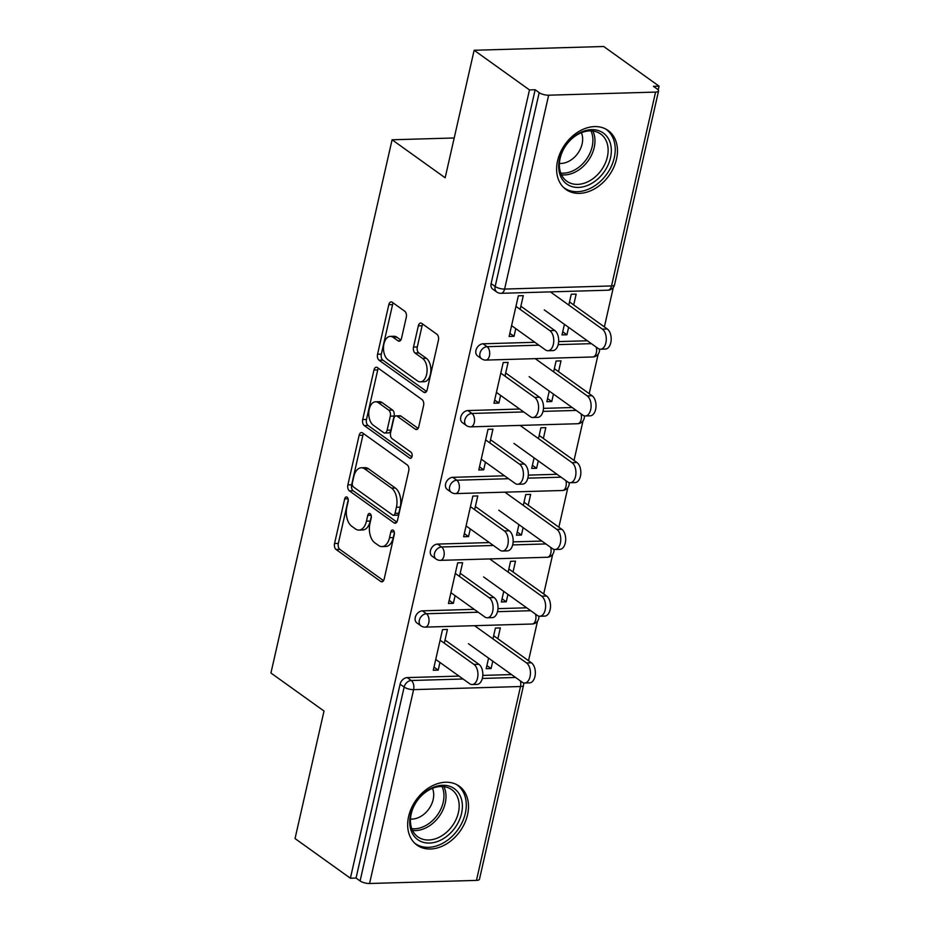 <?xml version="1.0" encoding="UTF-8"?>
<svg xmlns="http://www.w3.org/2000/svg" width="930" height="930" viewBox="0 0 930 930"><rect width="100%" height="100%" fill="white"/><g stroke="black" fill="none" stroke-linecap="round" stroke-linejoin="round"><path stroke-width="1.4" d="M347.099 497.178A3.197 1.86 -91.7 0 0 346.332 496.922A3.197 1.86 -91.7 0 0 344.693 498.875L334.556 543.504A4.557 2.651 -91.7 0 0 336.079 549.479L380.73 581.471A4.557 2.651 -91.7 0 0 381.823 581.831A4.557 2.651 -91.7 0 0 384.171 579.053L394.308 534.413A3.197 1.86 -91.7 0 0 393.239 530.228A3.197 1.86 -91.7 0 0 392.483 529.984A3.197 1.86 -91.7 0 0 390.833 531.925L389.519 537.703A14.601 8.498 -91.7 0 1 382.009 546.608A14.601 8.498 -91.7 0 1 378.533 545.457L374.813 542.795A14.601 8.498 -91.7 0 1 369.919 523.66L371.233 517.882A3.197 1.86 -91.7 0 0 370.163 513.709A3.197 1.86 -91.7 0 0 369.408 513.453A3.197 1.86 -91.7 0 0 367.769 515.394L366.455 521.172A14.601 8.498 -91.7 0 1 358.934 530.077A14.601 8.498 -91.7 0 1 355.458 528.926L351.738 526.264A14.601 8.498 -91.7 0 1 346.855 507.141L348.169 501.363A3.197 1.86 -91.7 0 0 347.099 497.178M557.57 160.832A36.258 26.947 125.6 0 0 565.928 189.453A36.258 26.947 125.6 0 0 616.509 159.123A36.258 26.947 125.6 0 0 608.15 130.502A36.258 26.947 125.6 0 0 557.57 160.832M408.619 816.47A36.258 26.947 125.6 0 0 416.966 845.091A36.258 26.947 125.6 0 0 467.546 814.761A36.258 26.947 125.6 0 0 459.199 786.141A36.258 26.947 125.6 0 0 408.619 816.47M406.294 317.223A4.557 2.651 -91.7 0 0 404.771 311.248L392.239 302.273A4.557 2.651 -91.7 0 0 391.158 301.913A4.557 2.651 -91.7 0 0 388.81 304.691L377.545 354.26A4.557 2.651 -91.7 0 0 379.068 360.236L423.731 392.228A4.557 2.651 -91.7 0 0 424.812 392.588A4.557 2.651 -91.7 0 0 427.161 389.81L438.425 340.241A4.557 2.651 -91.7 0 0 436.902 334.254L421.767 323.419A4.557 2.651 -91.7 0 0 420.674 323.059A4.557 2.651 -91.7 0 0 418.326 325.837L413.513 347.053A4.557 2.651 -91.7 0 0 415.036 353.028L422.546 358.41A12.206 7.103 -91.7 0 1 427.01 371.965A12.206 7.103 -91.7 0 1 420.337 381.846A12.206 7.103 -91.7 0 1 417.43 380.882L388.043 359.829A12.206 7.103 -91.7 0 1 383.567 346.262A12.206 7.103 -91.7 0 1 390.24 336.393A12.206 7.103 -91.7 0 1 393.146 337.346L398.04 340.857A4.557 2.651 -91.7 0 0 399.133 341.217A4.557 2.651 -91.7 0 0 401.481 338.439L406.294 317.223M350.389 878.222L295.043 838.569L324.012 711.032L270.932 673.018L392.088 139.779L445.156 177.793L474.137 50.267L529.484 89.919L350.389 878.222L356.05 878.048L360.096 880.954L404.143 687.084L400.098 684.189L356.05 878.048M362.561 432.915A4.557 2.651 -91.7 0 0 361.479 432.555A4.557 2.651 -91.7 0 0 359.131 435.333L347.867 484.902A4.557 2.651 -91.7 0 0 349.389 490.877L394.041 522.869A4.557 2.651 -91.7 0 0 395.134 523.23A4.557 2.651 -91.7 0 0 397.482 520.451L408.747 470.882A4.557 2.651 -91.7 0 0 407.212 464.895L362.561 432.915M362.7 419.581L373.965 370.012A4.557 2.651 -91.7 0 1 376.313 367.234A4.557 2.651 -91.7 0 1 377.406 367.594L422.057 399.575A4.557 2.651 -91.7 0 1 423.58 405.561L418.767 426.777A4.557 2.651 -91.7 0 1 416.419 429.555A4.557 2.651 -91.7 0 1 415.326 429.195L397.215 416.222A4.557 2.651 -91.7 0 0 396.134 415.861A4.557 2.651 -91.7 0 0 393.785 418.651L390.588 432.717A4.557 2.651 -91.7 0 0 392.111 438.693L410.967 452.201A3.197 1.86 -91.7 0 1 412.141 455.747A3.197 1.86 -91.7 0 1 410.386 458.339A3.197 1.86 -91.7 0 1 409.63 458.083L364.235 425.556A4.557 2.651 -91.7 0 1 362.7 419.581L366.478 419.476L377.743 369.908L373.965 370.012M454.212 137.977L392.088 139.779M476.462 880.396L520.509 686.526A6.975 2.302 -167.2 0 0 523.52 685.352L479.473 879.222A6.975 2.302 -167.2 0 1 476.462 880.396L369.559 883.5A6.975 2.302 -167.2 0 1 360.096 880.954M474.137 50.267L603.71 46.5L659.068 86.153L658.208 89.896M529.484 89.919L535.157 89.745L539.191 92.651A6.975 2.302 12.8 0 0 548.654 95.197L655.569 92.093A6.975 2.302 12.8 0 0 658.568 90.919A6.975 2.302 12.8 0 0 657.44 89.21L653.395 86.316L659.068 86.153M613.347 287.37L604.372 326.895M598.176 354.132L589.202 393.657M583.017 420.895L574.031 460.42M567.846 487.657L558.86 527.182M552.676 554.42L543.701 593.945M537.505 621.182L528.531 660.707M486.89 665.566L491.087 668.577L486.181 668.717L488.576 658.138M434.008 667.112L438.204 670.112L433.287 670.251L442.529 629.598L447.435 629.459L444.319 643.188M497.864 638.736L500.328 627.924L495.411 628.064L492.958 638.887M491.087 668.577L492.772 661.149M438.204 670.112L439.937 662.439M483.065 343.798L487.111 346.692A6.975 5.185 -54.4 0 0 479.985 353.272A6.975 5.185 125.6 0 0 481.589 358.782L477.543 355.876A6.975 5.185 -54.4 0 1 475.939 350.377A6.975 5.185 -54.4 0 1 483.065 343.798L534.843 342.287M558.639 341.601L587.353 340.764M548.654 95.197L504.606 289.067A6.975 2.302 12.8 0 1 495.155 286.51A6.975 5.185 125.6 0 0 496.76 292.02L492.714 289.125A6.975 5.185 -54.4 0 1 491.11 283.615L495.155 286.51L539.191 92.651M535.157 89.745L491.11 283.615M400.098 684.189A6.975 5.185 -54.4 0 1 407.224 677.598L459.002 676.098M482.81 675.401L511.523 674.576M558.535 371.698L560.999 360.875L556.082 361.014L553.629 371.837M549.246 391.088L546.852 401.667L551.757 401.528L553.443 394.099M500.619 395.39L498.875 403.062L493.958 403.213L503.2 362.549L508.106 362.409L504.99 376.139M452.724 477.323L456.77 480.217A6.975 5.185 -54.4 0 0 449.643 486.797A6.975 5.185 125.6 0 0 451.259 492.307L447.214 489.401A6.975 5.185 -54.4 0 1 445.598 483.902A6.975 5.185 -54.4 0 1 452.724 477.323L504.513 475.811M528.31 475.125L557.024 474.288M528.205 505.211L530.658 494.4L525.752 494.539L523.288 505.362M518.917 524.613L516.51 535.192L521.428 535.052L523.113 527.624M470.278 528.914L468.534 536.587L463.628 536.726L472.859 496.074L477.776 495.934L474.649 509.663M422.394 610.836L426.44 613.742A6.975 5.185 -54.4 0 0 419.314 620.322A6.975 5.185 125.6 0 0 420.918 625.82L416.873 622.926A6.975 5.185 -54.4 0 1 415.268 617.427A6.975 5.185 -54.4 0 1 422.394 610.836L474.172 609.336M497.969 608.639L526.682 607.813M455.107 595.677L453.363 603.349L448.458 603.489L457.688 562.836L462.605 562.697L459.49 576.426M513.034 571.973L515.487 561.162L510.582 561.302L508.129 572.124M503.746 591.375L501.34 601.954L506.257 601.815L507.943 594.386M437.565 544.085L441.611 546.98A6.975 5.185 -54.4 0 0 434.484 553.559A6.975 5.185 125.6 0 0 436.089 559.058L432.043 556.163A6.975 5.185 -54.4 0 1 430.439 550.665A6.975 5.185 -54.4 0 1 437.565 544.085L489.343 542.574M513.139 541.888L541.853 541.051M485.448 462.152L483.705 469.824L478.787 469.976L488.029 429.311L492.935 429.172L489.819 442.901M543.376 438.46L545.829 427.637L540.923 427.777L538.458 438.6M534.087 457.851L531.681 468.429L536.587 468.29L538.284 460.862M467.895 410.56L471.94 413.455A6.975 5.185 -54.4 0 0 464.814 420.035A6.975 5.185 125.6 0 0 466.418 425.545L462.373 422.639A6.975 5.185 -54.4 0 1 460.769 417.14A6.975 5.185 -54.4 0 1 467.895 410.56L519.672 409.049M543.48 408.363L572.194 407.526M515.778 328.627L514.034 336.3L509.129 336.451L518.359 295.787L523.276 295.647L520.161 309.376M573.705 304.935L576.158 294.113L571.253 294.252L568.8 305.075M564.417 324.338L562.011 334.905L566.928 334.765L568.614 327.337M506.257 601.815L502.061 598.804M453.363 603.349L449.167 600.35M521.428 535.052L517.231 532.041M468.534 536.587L464.337 533.588M536.587 468.29L532.39 465.291M483.705 469.824L479.508 466.825M551.757 401.528L547.561 398.528M498.875 403.062L494.679 400.063M566.928 334.765L562.731 331.766M514.034 336.3L509.838 333.3M358.934 530.077L362.712 529.972A14.601 8.498 -91.7 0 0 370.233 521.067L366.455 521.172M371.337 516.208L370.233 521.067M382.009 546.608L385.787 546.503A14.601 8.498 -91.7 0 0 393.297 537.598L389.519 537.703M394.401 532.727L393.297 537.598M348.262 499.677L338.334 543.399A4.557 2.651 -91.7 0 0 339.857 549.374L383.532 580.657M363.537 433.613A4.557 2.651 -91.7 0 0 362.909 435.228L351.645 484.797A4.557 2.651 -91.7 0 0 353.168 490.773L396.843 522.056M352.389 482.775A3.197 1.86 -91.7 0 0 353.458 486.96L392.658 515.034A3.197 1.86 -91.7 0 0 393.413 515.29A3.197 1.86 -91.7 0 0 395.052 513.337L396.436 507.245A14.601 8.498 -91.7 0 0 391.553 488.122L364.769 468.929A14.601 8.498 -91.7 0 0 361.282 467.778A14.601 8.498 -91.7 0 0 353.772 476.683L352.389 482.775M393.413 515.29L397.191 515.174A3.197 1.86 -91.7 0 0 398.831 513.232L395.052 513.337M361.282 467.778L365.06 467.662A14.601 8.498 -91.7 0 1 368.547 468.813L395.331 488.006A14.601 8.498 -91.7 0 1 400.214 507.141L398.831 513.232M378.382 368.292A4.557 2.651 -91.7 0 0 377.743 369.908M418.128 428.381L400.993 416.117A4.557 2.651 -91.7 0 0 399.912 415.757L396.134 415.861M411.885 456.886L368.013 425.452L364.235 425.556M378.429 402.76A12.206 7.103 -91.7 0 0 375.522 401.795A12.206 7.103 -91.7 0 0 368.85 411.676A12.206 7.103 -91.7 0 0 373.325 425.231L383.683 432.659A4.557 2.651 -91.7 0 0 384.764 433.008A4.557 2.651 -91.7 0 0 387.113 430.23L390.309 416.163A4.557 2.651 -91.7 0 0 388.787 410.176L378.429 402.76L382.207 402.655A12.206 7.103 -91.7 0 0 379.3 401.69L375.522 401.795M384.764 433.008L388.542 432.903A4.557 2.651 -91.7 0 0 390.891 430.125L387.113 430.23M382.207 402.655L392.565 410.072A4.557 2.651 -91.7 0 1 394.088 416.047L390.891 430.125M366.478 419.476A4.557 2.651 -91.7 0 0 368.013 425.452M390.24 336.393L394.018 336.276A12.206 7.103 -91.7 0 1 396.924 337.241L400.842 340.043M420.337 381.846L424.115 381.73A12.206 7.103 -91.7 0 0 430.788 371.861A12.206 7.103 -91.7 0 0 426.324 358.294L422.546 358.41M422.743 324.117A4.557 2.651 -91.7 0 0 422.104 325.733L417.291 346.948A4.557 2.651 -91.7 0 0 418.814 352.923L426.324 358.294M393.227 302.971A4.557 2.651 -91.7 0 0 392.588 304.587L381.323 354.156A4.557 2.651 -91.7 0 0 382.846 360.131L426.521 391.414M526.531 662.939L531.449 662.799A10.463 6.092 88.3 0 1 535.273 674.413A10.463 6.092 88.3 0 1 529.565 682.876L524.648 683.015A10.463 6.092 -91.7 0 0 530.367 674.552A10.463 6.092 -91.7 0 0 526.531 662.939L474.544 625.692M468.453 643.723L522.16 682.19A10.463 6.092 -91.7 0 0 524.648 683.015M531.449 662.799L493.667 635.736M435.752 659.44L469.65 683.724A10.463 6.092 -91.7 0 0 472.138 684.55A10.463 6.092 -91.7 0 0 477.857 676.087A10.463 6.092 -91.7 0 0 474.021 664.462L478.938 664.322A10.463 6.092 88.3 0 1 482.763 675.936A10.463 6.092 88.3 0 1 477.055 684.399L472.138 684.55M445.028 640.038L478.938 664.322M440.123 640.177L474.021 664.462M461.559 813.425A31.376 23.32 -54.4 0 1 429.497 843.057A31.376 23.32 -54.4 0 1 410.56 814.901A31.376 23.32 -54.4 0 1 442.622 785.28A31.376 23.32 -54.4 0 1 461.559 813.425M411.188 813.948A29.051 21.599 125.6 0 0 417.884 836.872A29.051 21.599 125.6 0 0 458.409 812.576A29.051 21.599 125.6 0 0 451.713 789.64A29.051 21.599 125.6 0 0 411.188 813.948M410.456 819.051A20.681 15.38 125.6 0 0 433.159 799.556A20.681 15.38 125.6 0 0 432.45 788.349M415.082 843.452L414.629 843.126A36.026 26.784 125.6 0 0 415.082 843.452A36.026 26.784 125.6 0 0 465.337 813.308A36.026 26.784 125.6 0 0 457.037 784.885A36.026 26.784 125.6 0 0 456.525 784.525M603.454 133.141A31.376 23.32 -54.4 0 1 603.814 172.329A31.376 23.32 -54.4 0 1 566.579 183.919A31.376 23.32 -54.4 0 1 566.219 144.731A31.376 23.32 -54.4 0 1 603.454 133.141M566.684 181.129A29.051 21.599 125.6 0 0 566.835 181.245A29.051 21.599 125.6 0 0 601.233 170.306A29.051 21.599 125.6 0 0 600.827 134.118A29.051 21.599 125.6 0 0 600.675 134.013A29.051 21.599 125.6 0 0 566.265 144.952A29.051 21.599 125.6 0 0 566.684 181.129M559.418 163.413A20.681 15.38 125.6 0 0 577.809 153.357A20.681 15.38 125.6 0 0 581.401 132.723M563.534 187.442A36.026 26.784 125.6 0 0 563.847 187.674A36.026 26.784 125.6 0 0 564.045 187.814A36.026 26.784 125.6 0 0 606.697 174.247A36.026 26.784 125.6 0 0 606.186 129.386A36.026 26.784 125.6 0 0 606 129.247A36.026 26.784 125.6 0 0 605.488 128.886M541.702 596.177L546.619 596.037A10.463 6.092 88.3 0 1 550.444 607.65A10.463 6.092 88.3 0 1 544.724 616.113L539.819 616.253A10.463 6.092 -91.7 0 0 545.526 607.79A10.463 6.092 -91.7 0 0 541.702 596.177L489.715 558.93M483.623 576.96L537.331 615.428A10.463 6.092 -91.7 0 0 539.819 616.253M546.619 596.037L508.838 568.974M556.872 529.414L561.778 529.275A10.463 6.092 88.3 0 1 565.614 540.888A10.463 6.092 88.3 0 1 559.895 549.351L554.989 549.49A10.463 6.092 -91.7 0 0 560.697 541.039A10.463 6.092 -91.7 0 0 556.872 529.414L504.874 492.168M498.782 510.198L552.49 548.677A10.463 6.092 -91.7 0 0 554.989 549.49M561.778 529.275L524.009 502.212M572.043 462.652L576.949 462.512A10.463 6.092 88.3 0 1 580.773 474.126A10.463 6.092 88.3 0 1 575.066 482.589L570.16 482.74A10.463 6.092 -91.7 0 0 575.868 474.277A10.463 6.092 -91.7 0 0 572.043 462.652L520.044 425.405M513.953 443.436L567.66 481.914A10.463 6.092 -91.7 0 0 570.16 482.74M576.949 462.512L539.179 435.449M587.202 395.889L592.119 395.75A10.463 6.092 88.3 0 1 595.944 407.363A10.463 6.092 88.3 0 1 590.236 415.826L585.319 415.977A10.463 6.092 -91.7 0 0 591.038 407.514A10.463 6.092 -91.7 0 0 587.202 395.889L535.215 358.643M529.124 376.673L582.831 415.152A10.463 6.092 -91.7 0 0 585.319 415.977M592.119 395.75L554.338 368.687M602.373 329.127L607.29 328.988A10.463 6.092 88.3 0 1 611.115 340.601A10.463 6.092 88.3 0 1 605.407 349.064L600.489 349.215A10.463 6.092 -91.7 0 0 606.209 340.752A10.463 6.092 -91.7 0 0 602.373 329.127L550.386 291.881M544.294 309.911L598.002 348.39A10.463 6.092 -91.7 0 0 600.489 349.215M607.29 328.988L569.509 301.925M450.911 592.677L484.821 616.962A10.463 6.092 -91.7 0 0 487.308 617.787A10.463 6.092 -91.7 0 0 493.016 609.324A10.463 6.092 -91.7 0 0 489.192 597.699L494.097 597.56A10.463 6.092 88.3 0 1 497.934 609.173A10.463 6.092 88.3 0 1 492.214 617.636L487.308 617.787M460.199 573.275L494.097 597.56M455.293 573.415L489.192 597.699M466.081 525.915L499.98 550.2A10.463 6.092 -91.7 0 0 502.479 551.025A10.463 6.092 -91.7 0 0 508.187 542.562A10.463 6.092 -91.7 0 0 504.362 530.937L509.268 530.798A10.463 6.092 88.3 0 1 513.104 542.423A10.463 6.092 88.3 0 1 507.385 550.874L502.479 551.025M475.37 506.513L509.268 530.798M470.452 506.652L504.362 530.937M481.252 459.153L515.15 483.437A10.463 6.092 -91.7 0 0 517.638 484.263A10.463 6.092 -91.7 0 0 523.358 475.8A10.463 6.092 -91.7 0 0 519.533 464.175L524.439 464.035A10.463 6.092 88.3 0 1 528.263 475.66A10.463 6.092 88.3 0 1 522.555 484.123L517.638 484.263M490.54 439.75L524.439 464.035M485.623 439.89L519.533 464.175M496.422 392.39L530.321 416.675A10.463 6.092 -91.7 0 0 532.809 417.5A10.463 6.092 -91.7 0 0 538.528 409.037A10.463 6.092 -91.7 0 0 534.692 397.412L539.609 397.273A10.463 6.092 88.3 0 1 543.434 408.898A10.463 6.092 88.3 0 1 537.726 417.361L532.809 417.5M505.699 372.988L539.609 397.273M500.793 373.128L534.692 397.412M511.581 325.628L545.492 349.913A10.463 6.092 -91.7 0 0 547.979 350.738A10.463 6.092 -91.7 0 0 553.687 342.275A10.463 6.092 -91.7 0 0 549.863 330.65L554.78 330.51A10.463 6.092 88.3 0 1 558.605 342.135A10.463 6.092 88.3 0 1 552.885 350.598L547.979 350.738M520.87 306.226L554.78 330.51M515.964 306.365L549.863 330.65M348.087 498.771L344.693 498.875M394.227 531.832L390.833 531.925M371.163 515.301L367.769 515.394M520.358 680.9A6.975 4.057 -91.7 0 1 520.509 686.526L413.606 689.63L369.559 883.5M407.224 677.598L411.269 680.504A6.975 4.057 -91.7 0 1 413.606 689.63A6.975 2.302 -167.2 0 1 404.143 687.084A6.975 5.185 -54.4 0 1 411.269 680.504L463.047 678.993M496.76 292.02A6.975 6.975 0 0 0 501.026 293.322A6.975 4.057 88.3 0 0 504.606 289.067L611.522 285.952L655.569 92.093M501.026 293.322L607.929 290.207A6.975 4.057 88.3 0 0 611.522 285.952A6.975 2.302 12.8 0 0 614.532 284.789L658.568 90.919M482.333 678.435L515.557 677.47M478.218 612.231L426.44 613.742A6.975 4.057 -91.7 0 1 428.765 622.867A6.975 4.057 88.3 0 1 425.184 627.122L532.088 624.018A6.975 6.975 0 0 0 538.807 616.137M535.517 614.137A6.975 4.057 -91.7 0 1 535.68 619.764A6.975 4.057 88.3 0 1 532.088 624.018M497.504 611.673L530.728 610.708M436.089 559.058A6.975 6.975 0 0 0 440.343 560.36A6.975 4.057 88.3 0 0 443.936 556.117A6.975 4.057 -91.7 0 0 441.611 546.98L493.388 545.468M512.674 544.91L545.898 543.945M451.259 492.307A6.975 6.975 0 0 0 455.514 493.598A6.975 4.057 88.3 0 0 459.106 489.354A6.975 4.057 -91.7 0 0 456.77 480.217L508.559 478.706M527.833 478.148L561.069 477.183M466.418 425.545A6.975 6.975 0 0 0 470.685 426.847A6.975 4.057 88.3 0 0 474.277 422.592A6.975 4.057 -91.7 0 0 471.94 413.455L523.718 411.944M543.004 411.386L576.228 410.421M481.589 358.782A6.975 6.975 0 0 0 485.855 360.084A6.975 4.057 88.3 0 0 489.436 355.83A6.975 4.057 -91.7 0 0 487.111 346.692L538.889 345.181M558.174 344.623L591.399 343.658M550.688 547.375A6.975 4.057 -91.7 0 1 550.851 553.001A6.975 4.057 88.3 0 1 547.259 557.256A6.975 6.975 0 0 0 553.966 549.374M565.859 480.612A6.975 4.057 -91.7 0 1 566.021 486.239A6.975 4.057 88.3 0 1 562.429 490.494A6.975 6.975 0 0 0 569.137 482.624M581.029 413.85A6.975 4.057 -91.7 0 1 581.18 419.476A6.975 4.057 88.3 0 1 577.6 423.731A6.975 6.975 0 0 0 584.307 415.861M596.2 347.099A6.975 4.057 -91.7 0 1 596.351 352.714A6.975 4.057 88.3 0 1 592.759 356.969A6.975 6.975 0 0 0 599.478 349.099M382.881 581.413L380.73 581.471M339.857 549.374L336.079 549.479M338.334 543.399L334.556 543.504M396.192 522.811L394.041 522.869M353.168 490.773L349.389 490.877M351.645 484.797L347.867 484.902M362.909 435.228L359.131 435.333M400.214 507.141L396.436 507.245M395.331 488.006L391.553 488.122M368.547 468.813L364.769 468.929M417.477 429.137L415.326 429.195M400.993 416.117L397.215 416.222M411.141 458.037L409.63 458.083M394.088 416.047L390.309 416.163M392.565 410.072L388.787 410.176M400.191 340.799L398.04 340.857M396.924 337.241L393.146 337.346M418.814 352.923L415.036 353.028M417.291 346.948L413.513 347.053M422.104 325.733L418.326 325.837M425.882 392.169L423.731 392.228M382.846 360.131L379.068 360.236M381.323 354.156L377.545 354.26M392.588 304.587L388.81 304.691M443.901 786.652A29.051 21.599 -54.4 0 1 445.238 803.136A29.051 21.599 -54.4 0 1 412.525 830.432M411.792 828.688A28.098 20.89 125.6 0 0 443.215 802.265A28.098 20.89 125.6 0 0 442.006 786.513M592.852 131.014A29.051 21.599 -54.4 0 1 588.144 160.774A29.051 21.599 -54.4 0 1 561.488 174.805M560.744 173.061A28.098 20.89 125.6 0 0 586.319 159.46A28.098 20.89 125.6 0 0 590.957 130.874M523.52 685.352A6.975 6.975 0 0 0 523.637 682.899M420.918 625.82A6.975 6.975 0 0 0 425.184 627.122M440.343 560.36L547.259 557.256M455.514 493.598L562.429 490.494M470.685 426.847L577.6 423.731M485.855 360.084L592.759 356.969M607.929 290.207A6.975 6.975 0 0 0 614.532 284.789"/></g></svg>
